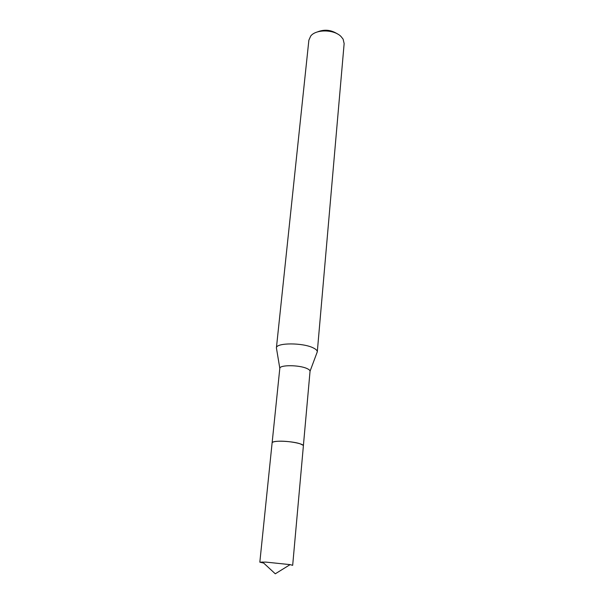 <?xml version="1.0" encoding="UTF-8"?>
<svg xmlns="http://www.w3.org/2000/svg" width="604" height="604" viewBox="0 0 604 604"><rect width="100%" height="100%" fill="white"/><g stroke="black" fill="none" stroke-linecap="round" stroke-linejoin="round"><path stroke-width="0.91" d="M303.087 445.269L300.188 443.819C292.948 441.23 274.752 440.271 272.525 442.324M303.382 445.775L310.048 371.233C310.026 370.35 309.022 369.459 307.036 368.561C299.38 364.884 279.758 364.748 279.811 368.319L272.132 442.77M316.896 352.872L317.289 351.807C317.296 350.516 315.96 349.225 313.295 347.927C302.989 342.581 276.217 342.619 276.406 347.866L276.594 348.991M317.289 351.906L344.144 43.556L343.102 39.132L341.018 36.504C334.133 29.332 316.02 29.067 310.735 36.014L308.87 40.158L276.398 347.964M337.5 33.952C331.083 29.777 324.318 29.12 317.221 32.004M259.833 562.165L272.11 442.891C272.291 442.03 274.246 441.486 277.983 441.26C287.61 440.626 304.22 443.691 303.382 445.903L292.676 565.329L290.116 564.627L265.836 562.097L259.833 562.165L263.676 563.079M310.048 371.233L317.289 351.807M279.811 368.319L276.406 347.866M290.116 564.627L275.288 573.8L262.476 561.969"/></g></svg>
